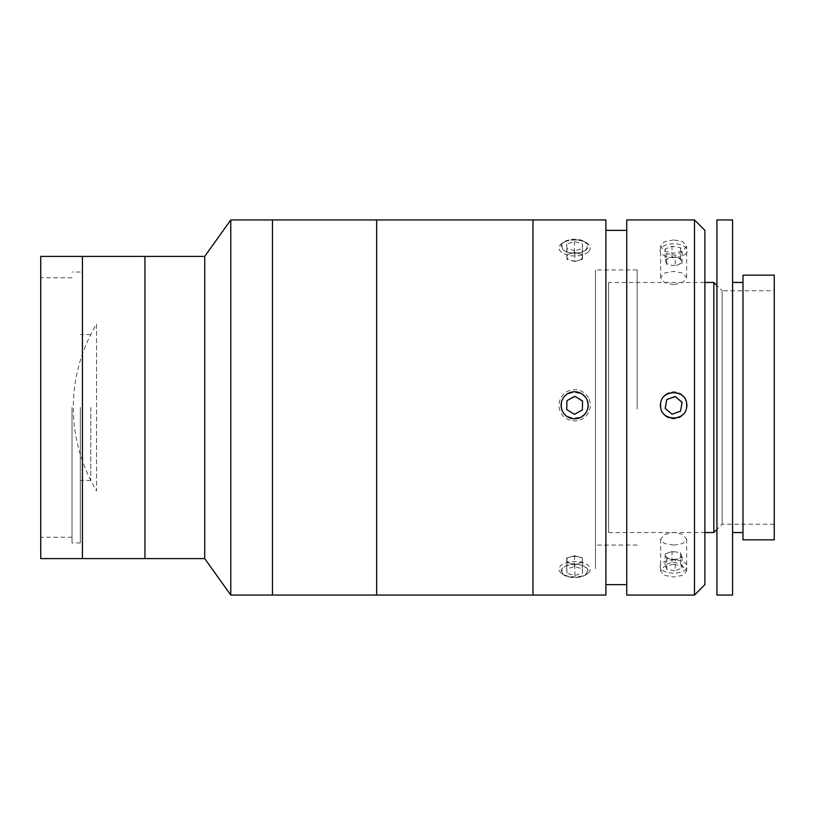<?xml version="1.0" encoding="UTF-8"?>
<svg xmlns="http://www.w3.org/2000/svg" width="815" height="815" viewBox="0 0 815 815"><rect width="100%" height="100%" fill="white"/><g stroke="black" fill="none" stroke-linecap="round" stroke-linejoin="round"><path stroke-width="0.61" stroke-dasharray="4.08 3.06" d="M272.465 219.938L272.465 595.062L272.465 219.938M230.777 219.938L230.777 595.062M204.728 256.409L204.728 558.591M144.948 256.409L144.948 558.591L144.948 256.409M40.75 256.409L40.75 558.591M72.015 407.5L72.015 542.963L72.015 407.5M82.427 256.409L82.427 558.591L82.427 256.409M40.75 407.5L40.75 277.772L40.75 407.5M80.349 407.5L80.349 542.963L80.349 407.5M90.771 407.5L90.771 480.443L90.771 407.5M96.547 324.136L96.547 490.864A161.207 161.207 0 0 1 96.547 324.136L96.547 490.864M595.49 409.12L595.49 269.959L595.49 409.12M637.167 409.12L637.167 269.959L637.167 409.12M704.894 584.64L704.894 230.36M694.482 219.938L694.482 595.062M673.638 239.926L664.419 241.678L660.608 246.181L664.429 251.071L673.638 253.221L682.848 251.081L686.658 246.181L682.848 241.678L673.638 239.926M626.745 219.938L626.745 595.062M673.638 564.255L664.419 566.323L660.608 571.03L664.429 575.339L673.638 577.01L682.848 575.339L686.658 571.03L682.848 566.323L673.638 564.255M673.638 545.123L664.429 543.493L660.608 539.235L664.419 534.477L673.638 532.358L682.848 534.477L686.658 539.235L682.848 543.493L673.638 545.123M673.638 284.68L664.429 282.489L660.608 277.548L664.419 273.096L673.638 271.385L682.848 273.096L686.658 277.548L682.848 282.489L673.638 284.68M686.658 405.717C687.463 388.918 659.814 388.928 660.608 405.717C659.793 422.496 687.452 422.557 686.658 405.717L686.658 405.289M626.745 405.412L626.745 584.64L626.745 405.412M605.902 405.412L605.902 584.64L605.902 405.412M574.646 239.926C557.837 239.09 557.837 253.19 574.636 253.221C591.415 253.21 591.486 239.101 574.646 239.926M605.902 219.938L605.902 595.062M532.969 219.938L532.969 595.062L532.969 219.938M561.616 405.289C560.802 388.521 588.461 388.46 587.666 405.289C588.471 422.099 560.822 422.099 561.616 405.289M532.969 405.595L532.969 569.002L532.969 405.595M574.646 564.255C557.837 564.286 557.837 577.825 574.636 577.01C591.415 577.845 591.486 564.296 574.646 564.255M704.894 405.717L704.894 558.581L704.894 405.717M732.573 532.531L732.573 282.459L732.573 532.531M742.985 532.531L742.985 282.459L742.985 532.531M716.935 595.062L716.935 219.938M732.573 595.062L732.573 219.938M716.935 558.581L716.935 256.419L716.935 558.581M742.985 539.836L742.985 275.164M774.25 539.836L774.25 275.164M774.25 290.802L774.25 524.208L774.25 290.802L722.151 290.792L722.151 524.208L722.151 290.802L716.935 285.586M713.818 282.469L713.818 532.541M608.571 282.469L608.571 532.541L608.571 282.469L704.894 282.459M665.183 408.427L672.039 414.366L680.525 411.32L682.114 402.304M686.373 400.766A13.539 13.539 -0 0 0 669.054 392.616A13.539 13.539 -0 0 0 660.904 409.935A13.539 13.539 -0 0 0 678.223 418.085A13.539 13.539 -0 0 0 686.373 400.766M666.752 253.628L666.752 264.386L665.957 262.124A7.804 3.983 0 0 1 666.293 260.067A7.804 3.983 0 0 1 668.595 258.375A7.804 3.983 0 0 1 676.277 257.672A7.804 3.983 0 0 1 681.32 260.708A7.804 3.983 0 0 1 680.983 262.766A7.804 3.983 0 0 1 678.671 264.457L675.238 265.945L675.238 255.187L666.752 253.628L665.152 249.105L672.039 246.14L680.525 247.699L682.114 252.222L675.238 255.187M665.152 259.863L672.039 256.888L680.525 258.447L682.114 262.97L678.671 264.457A7.804 3.983 0 0 1 665.957 262.124L665.152 259.863L665.152 249.105M682.114 262.97L682.114 252.222M672.039 256.888L672.039 246.14M680.525 258.447L680.525 247.699M686.373 253.007A13.539 6.907 0 0 1 669.054 257.163A13.539 6.907 0 0 1 660.904 248.32A13.539 6.907 0 0 1 678.223 244.164A13.539 6.907 0 0 1 686.373 253.007M675.238 559.925L666.752 558.428L665.957 556.258A7.804 3.82 180 0 1 666.293 554.292A7.804 3.82 180 0 1 668.595 552.662A7.804 3.82 180 0 1 671.835 551.867A7.804 3.82 180 0 1 675.441 551.867A7.804 3.82 180 0 1 681.32 554.903A7.804 3.82 180 0 1 680.983 556.879A7.804 3.82 180 0 1 678.671 558.499L675.238 559.925L675.238 570.826L666.752 569.339L665.152 564.989L672.039 562.136L680.525 563.634L682.114 567.984L675.238 570.826M680.525 563.634L680.525 552.733L682.114 557.083L678.671 558.499A7.804 3.82 180 0 1 670.99 559.182A7.804 3.82 180 0 1 665.957 556.258L665.152 554.088L665.152 564.989M682.114 557.083L682.114 567.984M666.752 558.428L666.752 569.339M665.152 554.088L672.039 551.235L672.039 562.136M686.373 568.727A13.539 6.632 180 0 1 669.054 572.721A13.539 6.632 180 0 1 660.904 564.235A13.539 6.632 180 0 1 678.223 560.251A13.539 6.632 180 0 1 686.373 568.727M588.369 397.822A15.628 15.628 -0 0 0 567.159 391.597A15.628 15.628 -0 0 0 560.924 412.808A15.628 15.628 -0 0 0 582.134 419.032A15.628 15.628 -0 0 0 588.369 397.822M566.731 409.762L574.432 414.448L582.338 410.128L582.552 400.97M574.86 261.534L566.945 259.333L566.843 257.031A7.804 3.983 0 0 1 567.79 255.024A7.804 3.983 0 0 1 570.582 253.536A7.804 3.983 0 0 1 578.385 253.445A7.804 3.983 0 0 1 582.45 256.837A7.804 3.983 0 0 1 581.492 258.844A7.804 3.983 0 0 1 578.711 260.331L574.86 261.534L574.86 250.775L566.945 248.575L566.731 243.98L574.432 241.586L582.338 243.787L582.552 248.381L574.86 250.775M586.525 249.492A13.539 6.907 0 0 1 568.157 252.243A13.539 6.907 0 0 1 562.768 242.87A13.539 6.907 0 0 1 563.746 242.086A13.539 6.907 0 0 1 585.547 242.086A13.539 6.907 0 0 1 586.525 249.492M588.369 251.804A15.628 7.977 0 0 1 567.159 254.983A15.628 7.977 0 0 1 560.924 244.164A15.628 7.977 0 0 1 562.065 243.257A15.628 7.977 0 0 1 587.228 243.257A15.628 7.977 0 0 1 588.369 251.804M566.731 254.728L574.432 252.334L582.338 254.545L582.552 259.139L578.711 260.331A7.804 3.983 0 0 1 570.908 260.433A7.804 3.983 0 0 1 566.843 257.031L566.731 243.98M582.552 259.139L582.552 248.381M566.945 259.333L566.945 248.575M574.432 252.334L574.432 241.586M582.338 254.545L582.338 243.787M566.731 558.01L574.432 555.708L582.338 557.827L582.552 562.238L578.711 563.389A7.804 3.82 180 0 1 570.908 563.481A7.804 3.82 180 0 1 566.843 560.221A7.804 3.82 180 0 1 567.79 558.295A7.804 3.82 180 0 1 570.582 556.859A7.804 3.82 180 0 1 572.843 556.411A7.804 3.82 180 0 1 576.45 556.411A7.804 3.82 180 0 1 578.385 556.767A7.804 3.82 180 0 1 582.45 560.037A7.804 3.82 180 0 1 581.492 561.953A7.804 3.82 180 0 1 578.711 563.389L574.86 564.54L566.945 562.421L566.731 558.01L566.731 568.911L574.432 566.619L582.338 568.727L582.552 573.139L574.86 575.441L566.945 573.322L566.731 568.911M586.525 574.208A13.539 6.632 180 0 1 585.842 574.748A13.539 6.632 180 0 1 563.45 574.748A13.539 6.632 180 0 1 562.768 567.851A13.539 6.632 180 0 1 581.136 565.213A13.539 6.632 180 0 1 586.525 574.208M588.369 572.874A15.628 7.651 180 0 1 587.574 573.505A15.628 7.651 180 0 1 561.718 573.505A15.628 7.651 180 0 1 560.924 565.529A15.628 7.651 180 0 1 582.134 562.482A15.628 7.651 180 0 1 588.369 572.874M566.945 562.421L566.945 573.322M574.86 564.54L574.86 575.441M582.552 562.238L582.552 573.139M574.432 555.708L574.432 566.619M582.338 557.827L582.338 568.727M376.662 219.938L376.662 595.062L376.662 219.938M376.662 407.5L376.662 235.566L376.662 407.5M532.969 405.279L532.969 568.992L532.969 405.279M376.662 405.137L376.662 579.414L376.662 405.137M595.49 405.279L595.49 568.992L595.49 405.279M595.49 405.778L595.49 532.531L595.49 405.778M72.015 537.228L40.75 537.228M72.015 277.772L40.75 277.772M90.771 480.443L80.349 480.443M80.349 542.963L72.015 542.963M80.349 272.037L72.015 272.037M90.771 334.558L80.349 334.558M637.167 545.041L595.49 545.041M637.167 269.959L595.49 269.959M660.608 539.235L660.608 571.03M660.608 277.548L660.608 246.181M686.658 277.548L686.658 246.181M686.658 539.235L686.658 571.03M608.571 532.541L704.894 532.541M774.25 524.208L722.151 524.208L716.935 529.414M675.441 551.867L671.835 551.867M563.746 242.086L562.065 243.257M585.547 242.086L587.228 243.257M576.45 556.411L572.843 556.411M585.842 574.748L587.574 573.505M563.45 574.748L561.718 573.505"/><path stroke-width="1.22" d="M230.777 595.062L272.465 595.062L272.465 219.938L376.662 219.938L376.662 595.062L376.662 219.938L532.969 219.938L532.969 595.062L532.969 219.938L605.902 219.938L605.902 595.062L272.465 595.062L272.465 219.938L230.777 219.938L230.777 595.062L204.728 558.591L204.728 256.409L230.777 219.938M204.728 558.591L144.948 558.591L144.948 256.409L40.75 256.409L40.75 558.591L82.427 558.591L82.427 256.409L82.427 558.591L144.948 558.591L144.948 256.409L204.728 256.409M694.482 219.938L704.894 230.36L704.894 584.64L694.482 595.062L694.482 219.938L626.745 219.938L626.745 595.062L694.482 595.062M660.608 405.289C659.793 388.521 687.452 388.46 686.658 405.289C687.463 422.099 659.814 422.099 660.608 405.289M716.935 595.052L732.573 595.062L732.573 219.938L716.935 219.938L716.935 595.052M742.985 539.825L774.25 539.836L774.25 275.164L742.985 275.164L742.985 539.825M716.935 285.586L713.818 282.459L713.818 532.541L704.894 532.541M680.525 411.168L682.114 402.304L675.238 396.477L666.752 399.533L665.152 408.407L672.039 414.224L680.525 411.168M682.094 402.427L675.238 396.477M675.238 396.63L666.752 399.533M666.752 399.686L665.183 408.427M586.525 398.81A13.539 13.539 -0 0 0 568.157 393.411A13.539 13.539 -0 0 0 562.768 411.779A13.539 13.539 -0 0 0 581.136 417.168A13.539 13.539 -0 0 0 586.525 398.81M582.552 400.97L574.86 396.284L566.945 400.603L566.731 409.609L574.432 414.305L582.338 409.986L582.552 400.97M582.552 401.112L574.86 396.284M574.86 396.426L566.945 400.603M566.945 400.746L566.741 409.609M626.745 230.36L605.902 230.36M626.745 584.64L605.902 584.64M732.573 532.541L742.985 532.541M732.573 282.459L742.985 282.459M704.894 282.459L713.818 282.459M716.935 529.414L713.818 532.541"/></g></svg>
